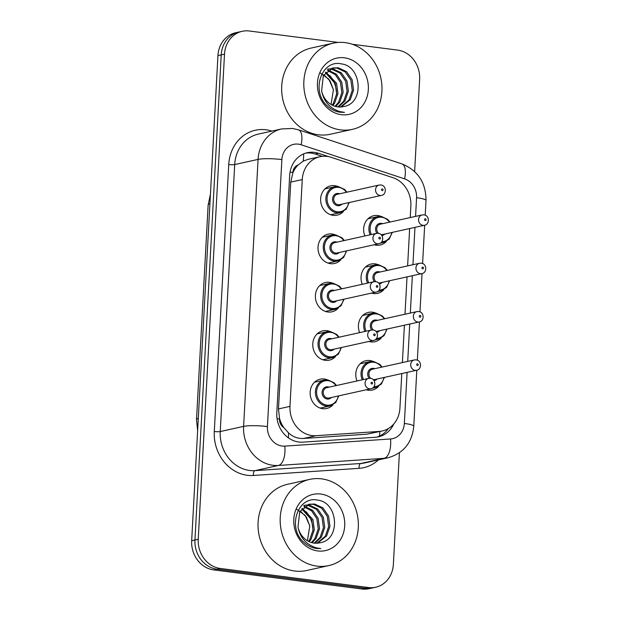 <?xml version="1.0" encoding="UTF-8"?>
<svg xmlns="http://www.w3.org/2000/svg" width="620" height="620" viewBox="0 0 620 620"><rect width="100%" height="100%" fill="white"/><g stroke="black" fill="none" stroke-linecap="round" stroke-linejoin="round"><path stroke-width="0.93" d="M357.035 380.967A15.012 13.206 -102.5 0 1 365.831 360.724A15.012 13.206 -102.5 0 1 369.877 360.546A15.012 13.206 -102.5 0 1 373.124 361.421M378.642 386.314A15.012 13.206 -102.5 0 1 372.318 390.034A15.012 13.206 -102.5 0 1 368.272 390.213A15.012 13.206 -102.5 0 1 366.257 389.771M359.654 332.63A15.012 13.206 -102.5 0 1 368.443 312.387A15.012 13.206 -102.5 0 1 372.496 312.209A15.012 13.206 -102.5 0 1 375.743 313.085M381.254 337.978A15.012 13.206 -102.5 0 1 374.937 341.697A15.012 13.206 -102.5 0 1 370.892 341.876A15.012 13.206 -102.5 0 1 368.869 341.442M362.274 284.293A15.012 13.206 -102.5 0 1 371.062 264.05A15.012 13.206 -102.5 0 1 375.115 263.872A15.012 13.206 -102.5 0 1 378.363 264.755M383.873 289.641A15.012 13.206 -102.5 0 1 377.557 293.361A15.012 13.206 -102.5 0 1 373.504 293.539A15.012 13.206 -102.5 0 1 371.488 293.105M364.885 235.956A15.012 13.206 -102.5 0 1 373.682 215.713A15.012 13.206 -102.5 0 1 377.727 215.535A15.012 13.206 -102.5 0 1 380.974 216.419M386.493 241.312A15.012 13.206 -102.5 0 1 380.176 245.024A15.012 13.206 -102.5 0 1 376.123 245.202A15.012 13.206 -102.5 0 1 374.108 244.768M332.994 404.775A15.012 13.206 -102.5 0 1 326.678 408.487A15.012 13.206 -102.5 0 1 322.625 408.665A15.012 13.206 -102.5 0 1 310.194 394.413A15.012 13.206 -102.5 0 1 320.183 379.176A15.012 13.206 -102.5 0 1 324.237 378.998A15.012 13.206 -102.5 0 1 327.484 379.882M335.614 356.438A15.012 13.206 -102.5 0 1 329.298 360.15A15.012 13.206 -102.5 0 1 325.244 360.329A15.012 13.206 -102.5 0 1 312.813 346.076A15.012 13.206 -102.5 0 1 322.803 330.847A15.012 13.206 -102.5 0 1 326.849 330.669A15.012 13.206 -102.5 0 1 330.096 331.545M338.233 308.101A15.012 13.206 -102.5 0 1 331.917 311.821A15.012 13.206 -102.5 0 1 327.864 312A15.012 13.206 -102.5 0 1 315.433 297.747A15.012 13.206 -102.5 0 1 325.423 282.511A15.012 13.206 -102.5 0 1 329.468 282.333A15.012 13.206 -102.5 0 1 332.715 283.208M340.845 259.764A15.012 13.206 -102.5 0 1 334.529 263.485A15.012 13.206 -102.5 0 1 330.483 263.663A15.012 13.206 -102.5 0 1 318.052 249.411A15.012 13.206 -102.5 0 1 328.034 234.174A15.012 13.206 -102.5 0 1 332.088 233.996A15.012 13.206 -102.5 0 1 335.335 234.871M343.464 211.428A15.012 13.206 -102.5 0 1 337.148 215.148A15.012 13.206 -102.5 0 1 333.103 215.326A15.012 13.206 -102.5 0 1 320.664 201.074A15.012 13.206 -102.5 0 1 330.654 185.837A15.012 13.206 -102.5 0 1 334.707 185.659A15.012 13.206 -102.5 0 1 337.954 186.542M410.239 217.566L410.866 205.949A26.489 23.296 77.5 0 0 392.917 177.677L331.142 157.325A26.489 23.296 77.5 0 0 327.096 156.403A26.489 23.296 77.5 0 0 319.951 156.721A26.489 23.296 77.5 0 0 302.258 179.567L289.974 406.379A26.489 23.296 77.5 0 0 316.06 435.697L379.169 431.427A26.489 23.296 77.5 0 0 382.23 430.993A26.489 23.296 77.5 0 0 399.916 408.146L401.791 373.558M283.851 427.63A26.489 23.296 -102.5 0 1 279.55 418.523L279.527 418.981A8.827 7.766 77.5 0 0 283.851 427.63L288.486 432.845C292.841 436.883 297.863 438.751 303.552 438.464L366.668 434.202L382.23 430.993M319.951 156.721L307.954 159.379L303.196 161.169L298.073 165.029A8.827 7.766 77.5 0 0 292.873 172.453A26.489 3.813 -176.9 0 0 290.051 172.12M292.873 172.453L292.849 172.91A26.489 23.296 -102.5 0 1 298.073 165.029M292.849 172.91L290.749 182.117L278.465 408.929L279.55 418.523M402.388 362.568L404.411 325.221M405.007 314.239L407.03 276.884M407.619 265.903L409.642 228.547M399.412 452.794L393.367 564.386A26.489 23.296 -102.5 0 1 375.681 587.233A26.489 23.296 -102.5 0 1 368.536 587.543L220.232 568.447L216.953 569.175A26.489 23.296 -102.5 0 1 194.951 539.981L221.224 54.885A26.489 23.296 -102.5 0 1 238.909 32.039A26.489 23.296 -102.5 0 0 221.224 54.885L194.951 539.981A26.489 23.296 -102.5 0 0 216.953 569.175L365.25 588.271L216.953 569.175L213.667 569.896A26.489 23.296 -102.5 0 1 191.673 540.71L217.946 55.614A26.489 23.296 -102.5 0 1 235.631 32.767L242.188 31.31A26.489 23.296 -102.5 0 1 249.341 31L338.14 42.439M375.681 587.233L372.403 587.962A26.489 23.296 -102.5 0 1 365.25 588.271A26.489 23.296 -102.5 0 0 372.403 587.962L369.117 588.69A26.489 23.296 -102.5 0 1 361.971 589L213.667 569.896M328.98 156.736L318.541 153.295A26.489 23.296 77.5 0 0 314.495 152.373A26.489 23.296 77.5 0 0 307.349 152.691A26.489 23.296 77.5 0 0 289.664 175.53L276.807 412.835A26.489 23.296 77.5 0 0 302.893 442.153L375.472 437.247A26.489 23.296 77.5 0 0 378.533 436.813A26.489 23.296 77.5 0 0 393.801 423.956M305.722 153.117A26.489 23.296 -102.5 0 1 311.217 153.101A26.489 23.296 -102.5 0 1 315.262 154.024L322.299 156.341M352.284 44.26L397.637 50.104A26.489 23.296 -102.5 0 1 419.639 79.29L414.64 171.546M220.232 568.447A26.489 23.296 -102.5 0 1 198.23 539.253L224.502 54.157A26.489 23.296 -102.5 0 1 242.188 31.31M388.298 428.591A26.489 23.296 -102.5 0 1 376.875 437.108M340.527 129.875A44.144 38.835 -102.5 0 1 303.963 87.955A44.144 38.835 -102.5 0 1 333.343 43.144A44.144 38.835 -102.5 0 1 345.255 42.625A44.144 38.835 -102.5 0 1 381.819 84.545A44.144 38.835 -102.5 0 1 352.439 129.347A44.144 38.835 -102.5 0 1 340.527 129.875M352.439 129.347L330.297 134.253A44.144 38.835 -102.5 0 1 318.385 134.78A44.144 38.835 -102.5 0 1 281.821 92.861A44.144 38.835 -102.5 0 1 311.201 48.05L333.343 43.144M320.284 73.013L328.863 79.197L333.413 89.698L331.041 104.509M340.512 106.989L348.936 100.006L352.269 90.35L350.874 80.089L345.239 71.943L336.993 68.068L332.514 68.123M341.171 106.95L350.238 99.719L353.571 90.063L352.175 79.802L346.541 71.656L338.295 67.781L333.165 67.96L323.353 75.477L321.617 90.807A19.956 17.554 -102.5 0 0 337.722 106.88A19.956 17.554 -102.5 0 0 343.108 106.648L343.279 106.601C364.862 103.796 361.778 66.007 341.519 63.938C321.4 59.071 310.566 91.427 327.36 105.989C331.158 109.515 335.443 111.608 340.217 112.251L344.472 112.359L339.907 111.6C329.794 108.345 323.702 101.417 321.617 90.807M337.83 106.896L343.736 101.161L347.068 91.504L345.666 81.243L340.039 73.098L331.793 69.223L329.995 69.076M338.512 106.966L345.038 100.874L348.37 91.218L346.967 80.956L341.333 72.811L333.095 68.936L330.615 68.789M335.04 106.299L338.528 102.316L341.86 92.659L340.465 82.398L335.273 74.648L327.6 70.556M335.746 106.5L339.83 102.021L343.162 92.372L341.767 82.111L336.265 74.075L328.189 70.138M332.119 105.113L333.32 103.463L336.652 93.814L335.257 83.553L325.345 72.672M332.863 105.477L334.622 103.176L337.954 93.527L336.559 83.258L325.895 72.075M329.313 69.076L327.306 69.277M329.941 68.82L327.957 69.115M344.425 57.8A28.791 25.327 -102.5 0 1 368.342 89.528A28.791 25.327 -102.5 0 1 341.349 114.7A28.791 25.327 -102.5 0 1 317.44 82.972A28.791 25.327 -102.5 0 1 344.425 57.8M316.897 566.114A44.144 38.835 -102.5 0 1 280.333 524.195A44.144 38.835 -102.5 0 1 309.713 479.384A44.144 38.835 -102.5 0 1 321.625 478.865A44.144 38.835 -102.5 0 1 358.19 520.784A44.144 38.835 -102.5 0 1 328.809 565.587A44.144 38.835 -102.5 0 1 316.897 566.114M328.809 565.587L306.668 570.493A44.144 38.835 -102.5 0 1 294.763 571.02A44.144 38.835 -102.5 0 1 258.191 529.1A44.144 38.835 -102.5 0 1 287.572 484.29L309.713 479.384M296.654 509.253L305.242 515.437L309.791 525.938L307.419 540.741M316.89 543.229L325.314 536.246L328.647 526.589L327.252 516.328L321.617 508.183L313.371 504.308L308.892 504.362M317.541 543.182L326.616 535.959L329.949 526.303L328.553 516.042L322.919 507.896L314.673 504.021L309.535 504.2L299.724 511.717L297.988 527.046A19.956 17.554 -102.5 0 0 314.092 543.12A19.956 17.554 -102.5 0 0 319.478 542.88L319.656 542.841C341.24 540.028 338.156 502.246 317.889 500.177C297.771 495.31 286.936 527.667 303.73 542.229C307.536 545.755 311.821 547.847 316.588 548.491L320.842 548.599L316.285 547.832C306.172 544.585 300.072 537.656 297.988 527.046M314.201 543.136L320.106 537.4L323.438 527.744L322.044 517.483L316.409 509.338L308.163 505.463L306.373 505.315M314.882 543.197L321.408 537.106L324.74 527.457L323.346 517.196L317.711 509.043L309.465 505.168L306.993 505.029M311.411 542.539L314.898 538.548L318.231 528.899L316.836 518.638L311.643 510.888L303.978 506.796M312.124 542.74L316.2 538.261L319.533 528.612L318.137 518.351L312.635 510.314L304.567 506.37M308.489 541.345L309.69 539.702L313.022 530.054L311.628 519.793L301.715 508.911M309.24 541.71L310.992 539.415L314.325 529.767L312.929 519.498L302.265 508.315M305.691 505.315L303.684 505.509M306.311 505.06L304.327 505.354M320.803 494.039A28.791 25.327 -102.5 0 1 344.712 525.768A28.791 25.327 -102.5 0 1 317.719 550.94A28.791 25.327 -102.5 0 1 293.81 519.211A28.791 25.327 -102.5 0 1 320.803 494.039M288.393 437.852A26.489 12.485 -93.9 0 0 288.486 432.845M303.196 161.169A26.489 11.168 -71.8 0 0 303.637 153.884M379.409 436.139A26.489 12.485 -93.9 0 0 379.913 431.505M279.527 418.981A26.489 3.813 -176.9 0 0 277.07 418.686M290.749 182.117L302.258 179.567M366.668 434.202L379.169 431.427M303.552 438.464L316.06 435.697M278.465 408.929L289.974 406.379M197.633 430.691L196.509 419.67A30.899 4.441 3.1 0 1 198.299 418.306M209.924 203.67A30.899 4.441 -176.9 0 0 208.134 205.042L210.436 194.231M191.673 540.71L198.23 539.253M217.946 55.614L224.502 54.157M361.971 589L368.536 587.543M415.563 216.388L416.578 197.695A17.662 15.531 77.5 0 0 404.604 178.855L301.134 144.762A17.662 15.531 77.5 0 0 298.437 144.15A17.662 15.531 77.5 0 0 281.875 159.588L267.422 426.568A17.662 15.531 77.5 0 0 282.085 446.028A17.662 15.531 77.5 0 0 284.812 446.113L390.522 438.968A17.662 15.531 77.5 0 0 404.349 423.445L407.115 372.372M390.522 438.968A17.662 8.324 -93.9 0 1 384.098 458.32L278.388 465.465A35.317 31.07 -102.5 0 1 272.94 465.295A35.317 31.07 -102.5 0 1 243.606 426.374L258.067 159.394A35.317 31.07 -102.5 0 1 281.651 128.937L258.276 134.114A35.317 31.07 77.5 0 0 234.701 164.571L220.24 431.551A35.317 31.07 77.5 0 0 249.573 470.471A35.317 31.07 77.5 0 0 255.022 470.642L360.731 463.496A35.317 31.07 77.5 0 0 364.808 462.907L388.174 457.731A35.317 31.07 -102.5 0 1 384.098 458.32L360.731 463.496A4.418 2.085 86.1 0 0 359.127 468.332L253.417 475.478A39.734 34.953 -102.5 0 1 214.287 431.505L228.741 164.525A4.418 0.635 -176.9 0 0 234.701 164.571L258.067 159.394A17.662 2.542 3.1 0 1 281.875 159.588M253.417 475.478A4.418 2.085 86.1 0 1 255.022 470.642L278.388 465.465A17.662 8.324 -93.9 0 0 284.812 446.113M228.741 164.525A39.734 34.953 -102.5 0 1 265.996 129.789A39.734 34.953 -102.5 0 1 271.862 131.107M378.386 459.9A39.734 34.953 -102.5 0 1 359.127 468.332M267.422 426.568A17.662 2.542 3.1 0 0 243.606 426.374L220.24 431.551A4.418 0.635 -176.9 0 1 214.287 431.505M407.712 361.39L409.735 324.043M410.332 313.053L412.354 275.706M412.943 264.724L414.966 227.37M404.349 423.445A17.662 2.542 3.1 0 1 413.78 426.219L416.818 370.218M416.578 197.695A17.662 2.542 3.1 0 1 426.01 200.469C425.963 182.691 417.942 170.5 401.93 163.897L298.453 129.812A17.662 7.44 -71.8 0 1 301.134 144.762M404.604 178.855A17.662 7.44 -71.8 0 0 401.93 163.897M315.262 154.024L318.541 153.295M349.262 202.515L346.192 209.196L340.458 212.606A13.245 11.648 -102.5 0 1 336.885 212.761A13.245 11.648 -102.5 0 1 325.911 200.19A13.245 11.648 -102.5 0 1 334.73 186.744A13.245 11.648 -102.5 0 1 338.303 186.589M346.448 192.285A12.361 10.873 77.5 0 0 338.667 187.372A12.361 10.873 77.5 0 0 327.073 198.175A12.361 10.873 77.5 0 0 337.342 211.8A12.361 10.873 77.5 0 0 348.742 202.631M341.884 204.151A6.177 5.441 -102.5 0 1 337.675 205.693A6.177 5.441 -102.5 0 1 332.537 198.881A6.177 5.441 -102.5 0 1 338.334 193.479A6.177 5.441 -102.5 0 1 339.589 193.804M337.264 194.324A5.301 4.658 77.5 0 0 333.738 199.702A5.301 4.658 77.5 0 0 338.132 204.732A5.301 4.658 77.5 0 0 339.558 204.67L381.378 195.401A5.301 4.658 -102.5 0 1 379.952 195.463A5.301 4.658 -102.5 0 1 375.565 190.433A5.301 4.658 -102.5 0 1 379.084 185.055L337.264 194.324M382.238 190.65A0.883 0.775 77.5 0 0 382.331 188.906A0.883 0.775 77.5 0 0 382.238 190.65M370.125 234.794A13.245 11.648 -102.5 0 1 377.751 216.62A13.245 11.648 -102.5 0 1 381.323 216.465M389.476 222.169A12.361 10.873 77.5 0 0 381.688 217.248A12.361 10.873 77.5 0 0 371.845 222.216A12.361 10.873 77.5 0 0 371.318 234.531M376.952 233.306A6.177 5.441 -102.5 0 1 376.1 226.494A6.177 5.441 -102.5 0 1 381.362 223.355A6.177 5.441 -102.5 0 1 382.618 223.688M384.912 234.027A6.177 5.441 -102.5 0 1 381.881 235.577M381.013 234.585A5.301 4.658 77.5 0 0 381.153 234.608A5.301 4.658 77.5 0 0 382.587 234.546L424.406 225.277A5.301 4.658 -102.5 0 1 422.972 225.339A5.301 4.658 -102.5 0 1 418.585 220.309A5.301 4.658 -102.5 0 1 422.111 214.938L423.871 214.853C429.815 215.365 429.644 224.696 424.406 225.277M425.359 218.783A0.883 0.775 77.5 0 0 425.258 220.526A0.883 0.775 77.5 0 0 425.359 218.783M422.111 214.938L380.293 224.2A5.301 4.658 77.5 0 0 376.844 228.028A5.301 4.658 77.5 0 0 378.58 233.376M380.106 243.234L383.486 242.482A13.245 11.648 -102.5 0 1 380.866 242.722M381.788 241.754A12.361 10.873 77.5 0 0 391.762 232.508M346.642 250.852L343.573 257.533L337.838 260.942A13.245 11.648 -102.5 0 1 334.265 261.097A13.245 11.648 -102.5 0 1 323.299 248.519A13.245 11.648 -102.5 0 1 332.111 235.081A13.245 11.648 -102.5 0 1 335.683 234.926M343.829 240.622A12.361 10.873 77.5 0 0 336.048 235.708A12.361 10.873 77.5 0 0 324.454 246.512A12.361 10.873 77.5 0 0 334.722 260.137A12.361 10.873 77.5 0 0 346.123 250.968M339.264 252.487A6.177 5.441 -102.5 0 1 335.056 254.029A6.177 5.441 -102.5 0 1 329.918 247.217A6.177 5.441 -102.5 0 1 335.714 241.815A6.177 5.441 -102.5 0 1 336.97 242.141M334.645 242.66A5.301 4.658 77.5 0 0 331.127 248.031A5.301 4.658 77.5 0 0 335.513 253.061A5.301 4.658 77.5 0 0 336.939 252.999L378.758 243.738A5.301 4.658 -102.5 0 1 377.332 243.799A5.301 4.658 -102.5 0 1 372.946 238.77A5.301 4.658 -102.5 0 1 376.472 233.391L334.645 242.66M379.618 238.987A0.883 0.775 77.5 0 0 379.711 237.235A0.883 0.775 77.5 0 0 379.618 238.987M344.022 299.189L340.954 305.869L335.219 309.279A13.245 11.648 -102.5 0 1 331.646 309.434A13.245 11.648 -102.5 0 1 320.679 296.856A13.245 11.648 -102.5 0 1 329.491 283.418A13.245 11.648 -102.5 0 1 333.064 283.262M341.209 288.959A12.361 10.873 77.5 0 0 333.428 284.038A12.361 10.873 77.5 0 0 321.842 294.849A12.361 10.873 77.5 0 0 332.103 308.473A12.361 10.873 77.5 0 0 343.503 299.305M336.644 300.824A6.177 5.441 -102.5 0 1 332.436 302.366A6.177 5.441 -102.5 0 1 327.306 295.554A6.177 5.441 -102.5 0 1 333.095 290.144A6.177 5.441 -102.5 0 1 334.358 290.478M332.033 290.989A5.301 4.658 77.5 0 0 328.507 296.368A5.301 4.658 77.5 0 0 332.894 301.397A5.301 4.658 77.5 0 0 334.32 301.336L376.146 292.074A5.301 4.658 -102.5 0 1 374.713 292.136A5.301 4.658 -102.5 0 1 370.326 287.106A5.301 4.658 -102.5 0 1 373.852 281.728L332.033 290.989M376.999 287.316A0.883 0.775 77.5 0 0 377.092 285.572A0.883 0.775 77.5 0 0 376.999 287.316M341.403 347.526L338.342 354.206L332.607 357.608A13.245 11.648 -102.5 0 1 329.034 357.771A13.245 11.648 -102.5 0 1 318.06 345.193A13.245 11.648 -102.5 0 1 326.872 331.754A13.245 11.648 -102.5 0 1 330.445 331.591M338.597 337.296A12.361 10.873 77.5 0 0 330.809 332.374A12.361 10.873 77.5 0 0 319.222 343.185A12.361 10.873 77.5 0 0 329.491 356.802A12.361 10.873 77.5 0 0 340.884 347.642M334.033 349.161A6.177 5.441 -102.5 0 1 329.817 350.695A6.177 5.441 -102.5 0 1 324.686 343.891A6.177 5.441 -102.5 0 1 330.483 338.481A6.177 5.441 -102.5 0 1 331.739 338.815M329.414 339.326A5.301 4.658 77.5 0 0 325.887 344.704A5.301 4.658 77.5 0 0 330.274 349.734A5.301 4.658 77.5 0 0 331.708 349.672L373.527 340.411A5.301 4.658 -102.5 0 1 372.093 340.473A5.301 4.658 -102.5 0 1 367.707 335.443A5.301 4.658 -102.5 0 1 371.233 330.065L329.414 339.326M374.379 335.653A0.883 0.775 77.5 0 0 374.48 333.909A0.883 0.775 77.5 0 0 374.379 335.653M338.791 395.854L335.722 402.543L329.987 405.945A13.245 11.648 -102.5 0 1 326.415 406.1A13.245 11.648 -102.5 0 1 315.44 393.529A13.245 11.648 -102.5 0 1 324.26 380.083A13.245 11.648 -102.5 0 1 327.833 379.928M335.978 385.632A12.361 10.873 77.5 0 0 328.189 380.711A12.361 10.873 77.5 0 0 316.603 391.522A12.361 10.873 77.5 0 0 326.872 405.139A12.361 10.873 77.5 0 0 338.272 395.971M331.413 397.49A6.177 5.441 -102.5 0 1 327.197 399.032A6.177 5.441 -102.5 0 1 322.067 392.22A6.177 5.441 -102.5 0 1 327.864 386.818A6.177 5.441 -102.5 0 1 329.119 387.151M326.794 387.663A5.301 4.658 77.5 0 0 323.268 393.041A5.301 4.658 77.5 0 0 327.654 398.071A5.301 4.658 77.5 0 0 329.088 398.009L370.907 388.74A5.301 4.658 -102.5 0 1 369.481 388.802A5.301 4.658 -102.5 0 1 365.087 383.772A5.301 4.658 -102.5 0 1 368.613 378.401L326.794 387.663M371.767 383.989A0.883 0.775 77.5 0 0 371.861 382.246A0.883 0.775 77.5 0 0 371.767 383.989M367.513 283.131A13.245 11.648 -102.5 0 1 375.139 264.957A13.245 11.648 -102.5 0 1 378.712 264.802M386.857 270.498A12.361 10.873 77.5 0 0 379.068 265.585A12.361 10.873 77.5 0 0 369.226 270.553A12.361 10.873 77.5 0 0 368.699 282.867M374.333 281.643A6.177 5.441 -102.5 0 1 373.48 274.823A6.177 5.441 -102.5 0 1 378.743 271.692A6.177 5.441 -102.5 0 1 379.998 272.017M382.292 282.363A6.177 5.441 -102.5 0 1 379.262 283.913M378.394 282.922A5.301 4.658 77.5 0 0 378.533 282.945A5.301 4.658 77.5 0 0 379.967 282.883L421.786 273.614A5.301 4.658 -102.5 0 1 420.36 273.676A5.301 4.658 -102.5 0 1 415.966 268.646A5.301 4.658 -102.5 0 1 419.492 263.267L421.251 263.19C427.196 263.702 427.025 273.033 421.786 273.614M422.739 267.119A0.883 0.775 77.5 0 0 422.646 268.863A0.883 0.775 77.5 0 0 422.739 267.119M419.492 263.267L377.673 272.537A5.301 4.658 77.5 0 0 374.224 276.365A5.301 4.658 77.5 0 0 375.96 281.705M377.487 291.571L380.866 290.819A13.245 11.648 -102.5 0 1 378.254 291.059M379.169 290.09A12.361 10.873 77.5 0 0 389.151 280.844M364.893 331.467A13.245 11.648 -102.5 0 1 372.519 313.294A13.245 11.648 -102.5 0 1 376.092 313.139M384.237 318.835A12.361 10.873 77.5 0 0 376.456 313.922A12.361 10.873 77.5 0 0 366.614 318.889A12.361 10.873 77.5 0 0 366.079 331.204M371.713 329.979A6.177 5.441 -102.5 0 1 370.861 323.16A6.177 5.441 -102.5 0 1 376.123 320.029A6.177 5.441 -102.5 0 1 377.379 320.354M379.673 330.7A6.177 5.441 -102.5 0 1 376.642 332.25M375.774 331.258A5.301 4.658 77.5 0 0 375.922 331.274A5.301 4.658 77.5 0 0 377.347 331.212L419.167 321.951A5.301 4.658 -102.5 0 1 417.74 322.012A5.301 4.658 -102.5 0 1 413.354 316.983A5.301 4.658 -102.5 0 1 416.88 311.604L418.632 311.527C424.576 312.038 424.413 321.362 419.167 321.951M420.12 315.448A0.883 0.775 77.5 0 0 420.027 317.2A0.883 0.775 77.5 0 0 420.12 315.448M416.88 311.604L375.053 320.873A5.301 4.658 77.5 0 0 371.605 324.694A5.301 4.658 77.5 0 0 373.349 330.042M374.868 339.899L378.247 339.156A13.245 11.648 -102.5 0 1 375.635 339.388M376.549 338.427A12.361 10.873 77.5 0 0 386.531 329.181M362.274 379.804A13.245 11.648 -102.5 0 1 369.9 361.631A13.245 11.648 -102.5 0 1 373.472 361.476M381.618 367.172A12.361 10.873 77.5 0 0 373.837 362.251A12.361 10.873 77.5 0 0 363.994 367.226A12.361 10.873 77.5 0 0 363.46 379.541M369.094 378.316A6.177 5.441 -102.5 0 1 368.249 371.496A6.177 5.441 -102.5 0 1 373.504 368.358A6.177 5.441 -102.5 0 1 374.759 368.691M377.053 379.037A6.177 5.441 -102.5 0 1 374.031 380.587M373.155 379.595A5.301 4.658 77.5 0 0 373.302 379.611A5.301 4.658 77.5 0 0 374.728 379.548L416.555 370.287A5.301 4.658 -102.5 0 1 415.121 370.349A5.301 4.658 -102.5 0 1 410.735 365.32A5.301 4.658 -102.5 0 1 414.261 359.941L416.02 359.863C421.964 360.375 421.794 369.698 416.555 370.287M417.5 363.785A0.883 0.775 77.5 0 0 417.407 365.529A0.883 0.775 77.5 0 0 417.5 363.785M414.261 359.941L372.442 369.202A5.301 4.658 77.5 0 0 368.993 373.031A5.301 4.658 77.5 0 0 370.729 378.378M372.248 388.236L375.627 387.492A13.245 11.648 -102.5 0 1 373.015 387.725M373.938 386.764A12.361 10.873 77.5 0 0 383.912 377.518M329.677 75.454A25.257 22.219 -102.5 0 1 336.551 94.69M306.055 511.694A25.257 22.219 -102.5 0 1 312.922 530.929M196.509 419.67L208.134 205.042M298.453 129.812L292.493 128.456L281.651 128.937M388.174 457.731C403.566 453.212 412.106 442.703 413.78 426.219M417.353 360.22L419.43 321.881M419.972 311.891L422.05 273.552M422.592 263.554L424.669 225.215M425.212 215.218L426.01 200.469M346.967 192.169L344.581 189.449L338.365 186.589L334.73 186.744L324.973 188.906M381.378 195.401C386.617 194.82 386.787 185.489 380.843 184.977L379.084 185.055M340.458 212.606L330.7 214.768M367.993 218.783L377.751 216.62L381.393 216.465L387.608 219.325L389.996 222.053M383.486 242.482L389.221 239.08L392.282 232.392M344.348 240.506L341.969 237.786L335.746 234.918L332.111 235.081L322.353 237.243M378.758 243.738C384.005 243.149 384.175 233.825 378.223 233.314L376.472 233.391M337.838 260.942L328.081 263.105M341.728 288.842L339.349 286.122L333.134 283.255L329.491 283.418L319.734 285.58M376.146 292.074C381.385 291.485 381.556 282.162 375.612 281.651L373.852 281.728M335.219 309.279L325.461 311.442M339.117 337.179L336.73 334.451L330.514 331.591L326.872 331.754L317.115 333.909M373.527 340.411C378.766 339.822 378.936 330.499 372.992 329.987L371.233 330.065M332.607 357.608L322.849 359.771M336.497 385.516L334.11 382.788L327.895 379.928L324.26 380.083L314.503 382.246M370.907 388.74C376.146 388.159 376.317 378.836 370.373 378.316L368.613 378.401M329.987 405.945L320.23 408.107M365.382 267.119L375.139 264.957L378.774 264.802L384.989 267.662L387.376 270.382M380.866 290.819L386.601 287.409L389.67 280.728M362.762 315.456L372.519 313.294L376.154 313.131L382.377 315.999L384.757 318.719M378.247 339.156L383.981 335.746L387.05 329.065M360.142 363.793L369.9 361.631L373.542 361.468L379.758 364.335L382.137 367.055M375.627 387.492L381.362 384.082L384.431 377.402M323.818 74.71L330.034 80.879L333.421 89.698M333.165 67.96L331.863 68.246M300.188 510.95L306.404 517.119L309.791 525.938M309.535 504.2L308.233 504.486"/></g></svg>
